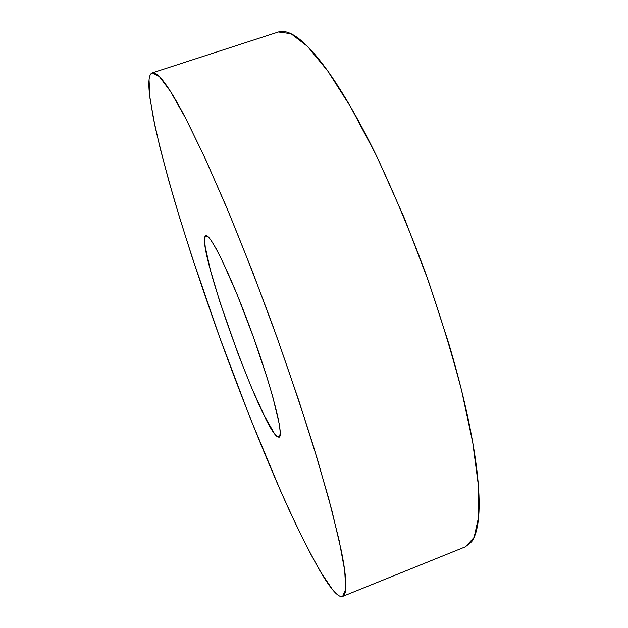 <?xml version="1.0" encoding="UTF-8"?>
<svg xmlns="http://www.w3.org/2000/svg" width="628" height="628" viewBox="0 0 628 628"><rect width="100%" height="100%" fill="white"/><g stroke="black" fill="none" stroke-linecap="round" stroke-linejoin="round"><path stroke-width="0.94" d="M149.048 79.866C149.44 75.839 150.508 73.507 152.259 72.879L159.284 76.483L170.4 91.311L185.558 118.088L204.359 156.694L226.001 205.929C241.497 243.334 257.064 283.181 272.701 325.461C287.875 367.914 301.542 408.451 313.694 447.073L328.734 498.703L339.12 540.378L344.709 570.632L345.714 589.135L342.645 596.404C340.29 597.212 336.961 595.006 332.667 589.794C329.527 585.995 326.011 580.884 322.109 574.463L309.565 552.012L295.615 523.87L280.755 491.332L249.873 417.259L219.517 336.93L191.783 256.2L179.569 217.5L168.861 181.013L160.03 147.745L153.475 118.865L149.652 95.723C148.875 89.09 148.671 83.807 149.048 79.866C149.433 75.925 150.461 73.617 152.141 72.927C153.829 72.244 156.223 73.445 159.324 76.522C162.44 79.615 166.271 84.772 170.832 91.994C175.408 99.248 180.668 108.62 186.61 120.121L206.204 160.721L228.702 212.366L252.754 272.285L276.705 336.553L298.818 400.578L317.587 459.861L331.906 510.635L341.232 550.356C343.477 561.581 344.898 570.719 345.502 577.791C346.099 584.825 345.957 589.857 345.078 592.879C344.199 595.886 342.692 597.079 340.564 596.443C338.429 595.799 335.799 593.586 332.667 589.794L320.421 571.661C310.915 554.846 300.553 534.42 289.335 510.399C266.515 460.175 242.055 399.063 219.517 336.93C202.616 289.751 187.709 244.622 174.78 201.533C166.789 173.925 160.226 148.946 155.085 126.589L150.013 98.62L149.048 79.866M342.645 596.404L465.584 546.721L474.116 537.348L478.63 516.97L478.355 485.201L472.743 442.536L461.604 390.538C451.524 352.01 439.168 311.912 424.552 270.244C408.993 228.914 392.696 190.253 375.677 154.245L350.809 107.239L327.706 70.933L307.508 46.409L290.96 33.692L278.4 31.989L152.259 72.879M205.309 236.104L205.803 235.743C210.231 232.972 231.536 276.791 251.946 333.005C272.411 389.203 284.233 436.476 279.06 437.198L277.592 436.86C261.656 427.919 196.022 245.909 205.309 236.104L204.571 239.77L205.238 246.93L210.38 269.977L219.674 301.354L238.428 354.828L251.977 388.638L264.482 416.113L274.255 433.265L277.592 436.86L279.955 435.958L277.592 436.86L279.648 436.68L280.261 432.527L279.334 424.371L272.803 396.896L267.371 378.558L253.288 336.71L237.219 294.76L222.281 260.753L216.095 248.649L211.118 240.43L207.491 236.261L205.309 236.104M465.348 546.815L471.565 541.807C474.336 538.063 476.377 532.356 477.68 524.686C478.976 516.993 479.407 507.283 478.968 495.57C478.52 483.819 477.107 470.184 474.744 454.664C472.366 439.113 469.014 422.008 464.681 403.349C460.34 384.658 455.112 364.954 448.989 344.246L428.453 281.109L404.44 218.363L378.676 160.43C369.955 142.297 361.398 125.836 352.999 111.054C344.607 96.312 336.632 83.571 329.056 72.832C321.497 62.125 314.518 53.521 308.12 47.029C301.738 40.561 296.039 36.126 291.023 33.724C286.125 31.384 281.909 30.811 278.377 31.997"/></g></svg>
